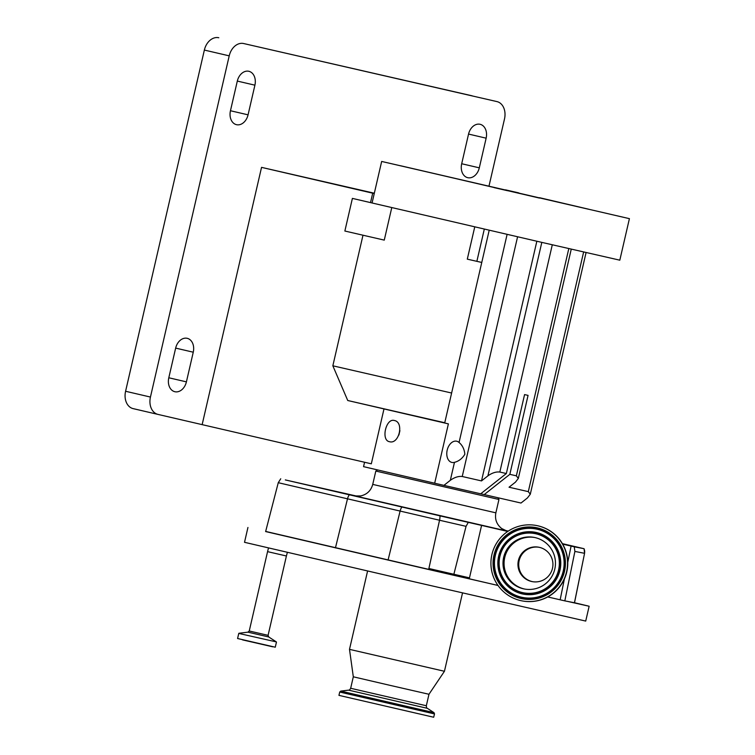 <?xml version="1.0" encoding="UTF-8"?>
<svg xmlns="http://www.w3.org/2000/svg" width="755" height="755" viewBox="0 0 755 755"><rect width="100%" height="100%" fill="white"/><g stroke="black" fill="none" stroke-linecap="round" stroke-linejoin="round"><path stroke-width="1.13" d="M444.704 422.989L395.743 411.588L444.704 422.989M497.856 497.724L498.951 499.48L375.82 471.054L372.734 484.399C370.998 490.656 366.968 494.506 360.645 495.95L355.029 495.931M498.036 585.484L265.666 531.426M574.517 602.735L589.145 606.246L585.72 621.082L410.729 580.991L244.516 542.307L247.942 527.471M589.145 606.246L567.401 601.376L574.508 602.764L584.568 553.311L574.451 602.754M536.578 525.537L536.786 525.574A38.363 38.316 101 0 1 566.929 571.214A38.363 38.316 101 0 1 522.111 600.895L521.894 600.857A38.363 38.316 101 0 1 491.76 555.218A38.363 38.316 101 0 1 537.862 525.81A38.363 38.316 101 0 1 566.712 571.176A38.363 38.316 101 0 1 521.894 600.857M349.499 649.357L353.312 676.801L390.184 685.389L428.972 694.27L444.44 671.28L349.499 649.357L367.581 571.016M524.744 589.07A26.265 26.227 101 0 1 504.585 558.209A26.265 26.227 101 0 1 534.785 537.522M523.328 588.787A26.265 26.227 101 0 1 503.576 557.737A26.265 26.227 101 0 1 535.144 537.607A26.265 26.227 101 0 1 554.887 568.657A26.265 26.227 101 0 1 523.328 588.787M433.681 717.241L338.948 695.364L339.722 692.042L434.512 713.928L433.681 717.241M539.381 547.347A17.507 17.488 -79 0 0 518.336 560.767A17.507 17.488 -79 0 0 532.086 581.595A17.507 17.488 -79 0 0 552.547 568.043A17.507 17.488 -79 0 0 539.381 547.347M539.164 547.299A17.507 17.488 -79 0 0 519.053 561.107A17.507 17.488 -79 0 0 532.473 581.661M451.839 462.419A10.872 7.295 102.9 0 1 447.177 450.178A10.872 7.295 102.9 0 1 456.709 441.222A10.872 7.295 102.9 0 1 456.728 441.222A10.872 7.295 102.9 0 1 459.059 442.477C462.456 445.327 464.382 449.263 464.844 454.274C462.23 458.578 458.776 461.258 454.472 462.334A10.872 7.295 102.9 0 1 451.849 462.428A10.872 7.295 102.9 0 1 451.839 462.419M399.914 430.633L398.904 435.022M394.365 420.507L394.346 420.507C385.965 417.855 380.765 440.363 389.467 441.703L389.486 441.703C399.074 444.638 404.302 422.149 394.365 420.507M443.921 485.371L480.709 493.798L506.341 473.536L499.829 472.045C496.101 471.601 492.137 472.866 487.919 475.848L481.511 480.916L462.239 476.499C458.511 476.056 454.538 477.32 450.329 480.303L443.921 485.371L434.682 483.219L448.385 423.876L383.993 408.927L371.318 463.815L158.031 414.419A15.223 11.297 103.1 0 1 158.003 414.41L133.173 408.625A15.223 11.297 -76.9 0 1 133.144 408.625A15.223 11.297 -76.9 0 1 125.585 391.269L150.443 397.055A15.223 11.297 103.1 0 0 158.003 414.41L133.144 408.625M434.682 483.219L363.551 466.656L364.561 462.249M389.335 163.212L402.66 166.279L389.335 163.212M505.501 189.845L518.827 192.912L505.501 189.845M610.389 214.269L623.715 217.336L610.389 214.269M494.214 187.646L507.539 190.713L494.214 187.646M629.415 218.648L619.817 260.182L540.391 242.053L372.073 202.982L381.662 161.447L629.415 218.648L381.662 161.447M467.751 177.689A12.184 9.041 103.1 0 0 479.302 167.837L486.144 138.174A12.184 9.041 103.1 0 0 480.105 124.292A12.184 9.041 103.1 0 0 468.534 134.135L461.683 163.807A12.184 9.041 103.1 0 0 467.723 177.689A12.184 9.041 103.1 0 0 467.751 177.689M236.513 124.688A12.184 9.041 103.1 0 0 248.065 114.836L254.907 85.173A12.184 9.041 103.1 0 0 248.867 71.291A12.184 9.041 103.1 0 0 237.296 81.134L230.445 110.806A12.184 9.041 103.1 0 0 236.485 124.679A12.184 9.041 103.1 0 0 236.513 124.688M174.858 391.722A12.184 9.041 103.1 0 0 186.41 381.87L193.261 352.198A12.184 9.041 103.1 0 0 187.212 338.315A12.184 9.041 103.1 0 0 175.641 348.159L168.79 377.83A12.184 9.041 103.1 0 0 174.839 391.713A12.184 9.041 103.1 0 0 174.858 391.722M539.466 198.074L400.377 165.704L588.541 209.239M588.551 209.182L539.551 197.706M489.013 186.004L504.5 118.95A15.223 11.297 103.1 0 0 496.941 101.595A15.223 11.297 103.1 0 0 496.913 101.585L243.648 43.535A15.223 11.297 103.1 0 0 229.218 55.851L150.443 397.055M472.064 95.8A15.223 11.297 -76.9 0 1 472.092 95.809A15.223 11.297 -76.9 0 1 472.12 95.809L243.648 43.535M229.218 55.851L204.36 50.066L125.585 391.269M204.36 50.066A15.223 11.297 -76.9 0 1 218.799 37.75M481.766 262.466L467.298 259.154L481.766 262.438M374.329 193.223L261.541 167.365L202.17 424.536M374.253 193.544L372.696 193.186L370.526 202.604L372.083 202.963M261.541 167.365L372.696 193.186M384.267 240.118L344.865 231.03L384.267 240.118L391.76 207.653M474.744 226.915L467.298 259.154M484.304 229.124L476.877 261.287M362.985 235.239L332.842 365.807L347.744 400.509L383.993 408.927M451.622 393.025L332.842 365.807M370.526 202.604L352.396 198.395L344.865 231.03M444.761 422.743L347.744 400.509M481.511 480.916L536.843 241.241M480.727 493.789L520.997 503.038L527.405 497.97L530.284 494.242L528.311 491.637L509.04 487.22L515.448 482.152L518.326 478.434L516.354 475.829L509.842 474.338L528.066 395.384L524.574 394.582L506.341 473.536M530.284 494.242L586.078 252.548M448.385 423.876L444.695 423.017L489.202 230.256M484.21 494.601L509.842 474.338M453.613 575.244L466.052 526.339A344.053 0.604 13 0 0 439.542 520.242L278.265 482.7L265.628 531.558L428.67 569.497A342.732 0.595 -167 0 1 453.613 575.244L498.007 585.455M567.76 562.428L571.091 546.073L574.262 546.799L574.885 551.424L564.825 600.876L567.401 601.376M564.825 600.876L560.153 599.8L564.391 578.962M547.743 596.941L560.153 599.8M507.738 531.444L481.586 525.404L469.261 578.811M481.586 525.404L468.279 522.366L466.052 526.339M357.058 496.177L285.315 479.916L439.967 515.854A345.573 0.604 -167 0 1 468.279 522.366M508.266 531.095L504.812 530.293M574.262 546.799L584.077 548.715L562.399 543.647M574.178 546.79L574.517 547.498M571.091 546.073L562.692 544.138M287.362 552.405L286.409 555.991L267.563 551.641L249.244 630.991L268.082 635.342L268.742 636.965L276.358 641.91L238.759 633.426L276.358 641.91M498.951 499.48L495.865 512.834L372.734 484.399M507.171 531.076L355.133 495.95M249.244 630.991L247.951 632.162L268.742 636.965M275.273 647.205L237.589 638.513L275.273 647.205L276.443 642.118M537.173 528.991A35.108 35.06 101 0 1 563.438 571.091A35.108 35.06 101 0 1 521.375 597.413A35.108 35.06 101 0 1 495.11 555.312A35.108 35.06 101 0 1 537.173 528.991M537.39 527.887A36.231 36.193 101 0 1 564.495 571.337A36.231 36.193 101 0 1 521.082 598.507A36.231 36.193 101 0 1 493.978 555.057A36.231 36.193 101 0 1 537.39 527.887M242.544 639.881L272.678 646.799M521.45 597.196A34.881 34.834 101 0 1 495.356 555.369A34.881 34.834 101 0 1 537.145 529.227A34.881 34.834 101 0 1 563.239 571.044A34.881 34.834 101 0 1 521.45 597.196M522.215 593.902A31.502 31.465 101 0 1 498.649 556.133A31.502 31.465 101 0 1 536.39 532.511A31.502 31.465 101 0 1 559.955 570.289A31.502 31.465 101 0 1 522.215 593.902M428.972 694.27L426.33 705.746L350.669 688.277C349.754 689.862 349.065 690.485 348.593 690.145L340.76 691.108L339.722 692.042M536.305 532.737A31.276 31.229 101 0 1 559.7 570.233A31.276 31.229 101 0 1 522.234 593.675A31.276 31.229 101 0 1 498.838 556.18A31.276 31.229 101 0 1 536.305 532.737M426.33 705.746C426.452 707.567 426.801 708.426 427.368 708.332L348.593 690.145M536.022 533.823A30.143 30.106 101 0 1 558.568 569.968A30.143 30.106 101 0 1 522.451 592.571A30.143 30.106 101 0 1 499.895 556.426A30.143 30.106 101 0 1 536.022 533.823M427.368 708.332L433.927 712.626L340.76 691.108M461.692 163.741L479.302 167.837M230.454 110.74L248.065 114.836M168.809 377.774L186.41 381.87M175.66 348.102L193.261 352.198M237.306 81.068L254.907 85.173M468.544 134.069L486.144 138.174M462.239 476.499L517.581 236.806M487.919 475.848L541.816 242.383M459.059 442.477L507.105 234.39M450.329 480.303L454.472 462.334M499.829 472.045L552.292 244.799M516.354 475.829L568.808 248.593M528.311 491.637L583.634 251.991M469.478 577.858L428.887 568.506M439.967 515.854A7.616 2.841 103 0 1 439.542 520.242L428.67 569.497M401.877 507.049A7.616 4.134 103.1 0 0 400.093 511.126L388.051 560.116M349.272 494.846A7.616 4.134 103.1 0 0 347.479 498.913L335.437 547.903M584.021 548.706A7.616 7.607 -79 0 1 584.512 553.302L574.885 551.424M377.547 469.969L375.82 471.054M495.865 512.834C494.685 519.213 496.62 524.432 501.66 528.509L506.718 530.944M353.312 676.801L350.669 688.277M518.326 478.434L571.261 249.15M433.993 712.635L434.512 713.928M462.522 592.939L444.44 671.28M237.589 638.513L238.759 633.426M247.951 632.162L238.929 633.266M286.409 555.991L268.082 635.342M268.506 548.007L267.563 551.641M280.728 478.783L278.265 482.7M584.077 548.715L584.568 553.311"/></g></svg>
